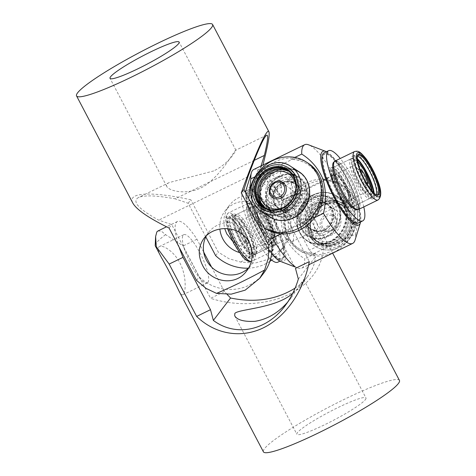 <?xml version="1.0" encoding="UTF-8"?>
<svg xmlns="http://www.w3.org/2000/svg" width="476" height="476" viewBox="0 0 476 476"><rect width="100%" height="100%" fill="white"/><g stroke="black" fill="none" stroke-linecap="round" stroke-linejoin="round"><path stroke-width="0.36" stroke-dasharray="2.38 1.78" d="M330.6 207.958A14.631 13.12 -57.2 0 0 315.076 217.425A14.631 13.12 -57.2 0 0 319.491 234.335A14.631 13.12 -57.2 0 0 324.233 236.102A14.631 13.12 -57.2 0 0 339.763 226.641A14.631 13.12 -57.2 0 0 335.342 209.732A14.631 13.12 -57.2 0 0 330.6 207.958M330.588 213.998A9.145 8.199 122.8 0 1 333.551 215.104A9.145 8.199 122.8 0 1 336.312 225.672A9.145 8.199 122.8 0 1 326.607 231.586A9.145 8.199 122.8 0 1 323.644 230.479A9.145 8.199 122.8 0 1 320.883 219.912A9.145 8.199 122.8 0 1 330.588 213.998M358.505 184.248A14.631 3.635 -115.9 0 1 353.388 165.767A14.631 3.635 -115.9 0 1 361.076 173.603A14.631 3.635 -115.9 0 1 366.187 192.084A14.631 3.635 -115.9 0 1 358.505 184.248M361.748 180.91A9.145 2.273 64.1 0 0 366.55 185.807A9.145 2.273 64.1 0 0 363.355 174.258A9.145 2.273 64.1 0 0 358.553 169.361A9.145 2.273 64.1 0 0 361.748 180.91M242.159 221.304A14.631 3.635 64.1 0 0 240.249 220.793A14.631 3.635 64.1 0 0 242.1 232.74A14.631 3.635 64.1 0 0 251.132 246.604A14.631 3.635 64.1 0 0 253.048 247.115A14.631 3.635 64.1 0 0 251.191 235.168A14.631 3.635 64.1 0 0 242.159 221.304M241.082 227.391A9.145 2.273 -115.9 0 1 246.723 236.054A9.145 2.273 -115.9 0 1 247.883 243.522A9.145 2.273 -115.9 0 1 246.687 243.2A9.145 2.273 -115.9 0 1 241.046 234.537A9.145 2.273 -115.9 0 1 239.886 227.076A9.145 2.273 -115.9 0 1 241.082 227.391M295.679 176.209A23.657 21.206 -57.2 0 0 289.224 169.283A23.657 21.206 -57.2 0 0 261.871 173.561A23.657 21.206 -57.2 0 0 257.153 202.133A23.657 21.206 -57.2 0 0 263.603 209.059A23.657 21.206 -57.2 0 0 290.955 204.781A23.657 21.206 -57.2 0 0 295.679 176.209M256.802 185.485A23.657 21.206 -57.2 0 0 258.516 203.008A23.657 21.206 -57.2 0 0 264.965 209.94A23.657 21.206 -57.2 0 0 292.318 205.662A23.657 21.206 -57.2 0 0 297.042 177.09A23.657 21.206 -57.2 0 0 290.592 170.164A23.657 21.206 -57.2 0 0 264.948 172.836M268.922 207.887A21.95 19.677 122.8 0 1 269.047 187.294A21.95 19.677 122.8 0 1 298.684 177.411A21.95 19.677 122.8 0 1 304.67 183.837A21.95 19.677 122.8 0 1 304.539 204.43A21.95 19.677 122.8 0 1 274.908 214.313A21.95 19.677 122.8 0 1 268.922 207.887M264.817 207.75A21.95 19.677 -57.2 0 0 265.888 208.5A21.95 19.677 -57.2 0 0 295.525 198.617A21.95 19.677 -57.2 0 0 289.664 171.598A21.95 19.677 -57.2 0 0 288.539 170.932M264.109 207.346A21.95 19.677 -57.2 0 0 264.525 207.625A21.95 19.677 -57.2 0 0 294.162 197.742A21.95 19.677 -57.2 0 0 288.301 170.723A21.95 19.677 -57.2 0 0 287.879 170.456M305.467 183.629A22.622 20.278 -57.2 0 0 276.978 177.893A22.622 20.278 -57.2 0 0 268.625 208.417A22.622 20.278 -57.2 0 0 297.113 214.146A22.622 20.278 -57.2 0 0 305.467 183.629M308.18 163.22A39.02 34.98 -57.2 0 0 263.061 170.271A39.02 34.98 -57.2 0 0 255.267 217.401A39.02 34.98 -57.2 0 0 265.911 228.825M248.835 198.718A39.02 34.98 -57.2 0 0 253.274 216.11A39.02 34.98 -57.2 0 0 263.912 227.534M308.549 184.605A26.549 23.8 -57.2 0 0 306.663 180.19A26.549 23.8 -57.2 0 0 299.422 172.419A26.549 23.8 -57.2 0 0 268.732 177.215A26.549 23.8 -57.2 0 0 263.43 209.279A26.549 23.8 -57.2 0 0 270.671 217.05A26.549 23.8 -57.2 0 0 285.535 220.323M262.972 208.982A26.549 23.8 -57.2 0 0 270.213 216.758A26.549 23.8 -57.2 0 0 300.909 211.957A26.549 23.8 -57.2 0 0 306.211 179.898A26.549 23.8 -57.2 0 0 298.97 172.122A26.549 23.8 -57.2 0 0 268.274 176.923A26.549 23.8 -57.2 0 0 262.972 208.982M299.166 171.818A26.912 24.127 -57.2 0 0 268.048 176.679A26.912 24.127 -57.2 0 0 262.675 209.184A26.912 24.127 -57.2 0 0 270.017 217.062M316.962 243.432A23.657 21.206 122.8 0 1 312.286 212.088A23.657 21.206 122.8 0 1 342.833 203.823A23.657 21.206 122.8 0 1 343.083 203.984A23.657 21.206 122.8 0 1 347.76 235.334A23.657 21.206 122.8 0 1 317.206 243.593A23.657 21.206 122.8 0 1 316.962 243.432M315.6 242.558A23.657 21.206 122.8 0 1 310.923 211.207A23.657 21.206 122.8 0 1 341.47 202.943A23.657 21.206 122.8 0 1 341.72 203.103A23.657 21.206 122.8 0 1 346.397 234.454A23.657 21.206 122.8 0 1 315.844 242.718A23.657 21.206 122.8 0 1 315.6 242.558M301.897 208.452A21.95 19.677 -57.2 0 0 307.526 235.322A21.95 19.677 -57.2 0 0 307.752 235.471A21.95 19.677 -57.2 0 0 337.389 225.588A21.95 19.677 -57.2 0 0 331.76 198.718A21.95 19.677 -57.2 0 0 331.528 198.569A21.95 19.677 -57.2 0 0 301.897 208.452M346.403 231.395A21.95 19.677 122.8 0 1 316.772 241.284A21.95 19.677 122.8 0 1 310.911 214.265A21.95 19.677 122.8 0 1 340.548 204.377A21.95 19.677 122.8 0 1 346.403 231.395M318.747 242.552A21.95 19.677 122.8 0 1 313.119 215.682A21.95 19.677 122.8 0 1 342.75 205.799A21.95 19.677 122.8 0 1 342.982 205.947A21.95 19.677 122.8 0 1 348.605 232.818A21.95 19.677 122.8 0 1 318.974 242.7A21.95 19.677 122.8 0 1 318.747 242.552M347.766 232.276A21.95 19.677 122.8 0 1 318.135 242.159A21.95 19.677 122.8 0 1 312.274 215.14A21.95 19.677 122.8 0 1 341.911 205.257A21.95 19.677 122.8 0 1 347.766 232.276M343.601 205.549A22.622 20.278 -57.2 0 0 314.237 213.165A22.622 20.278 -57.2 0 0 318.623 243.272A22.622 20.278 -57.2 0 0 347.986 235.656A22.622 20.278 -57.2 0 0 343.601 205.549M306.901 235.721A22.622 20.278 122.8 0 1 302.516 205.614A22.622 20.278 122.8 0 1 331.879 197.998A22.622 20.278 122.8 0 1 336.264 228.105A22.622 20.278 122.8 0 1 306.901 235.721M340.935 184.325A39.02 34.98 122.8 0 1 348.646 236.031A39.02 34.98 122.8 0 1 298.256 249.662A39.02 34.98 122.8 0 1 297.851 249.394A39.02 34.98 122.8 0 1 290.134 197.689A39.02 34.98 122.8 0 1 340.524 184.057A39.02 34.98 122.8 0 1 340.935 184.325M342.928 185.61A39.02 34.98 122.8 0 1 350.645 237.322A39.02 34.98 122.8 0 1 300.255 250.953A39.02 34.98 122.8 0 1 299.85 250.685A39.02 34.98 122.8 0 1 292.133 198.974A39.02 34.98 122.8 0 1 342.524 185.343A39.02 34.98 122.8 0 1 342.928 185.61M336.044 196.011A26.549 23.8 122.8 0 1 341.292 231.193A26.549 23.8 122.8 0 1 307.014 240.463A26.549 23.8 122.8 0 1 306.734 240.285A26.549 23.8 122.8 0 1 301.486 205.102A26.549 23.8 122.8 0 1 335.764 195.832A26.549 23.8 122.8 0 1 336.044 196.011M336.496 196.308A26.549 23.8 122.8 0 1 341.75 231.485A26.549 23.8 122.8 0 1 307.466 240.755A26.549 23.8 122.8 0 1 307.187 240.576A26.549 23.8 122.8 0 1 301.939 205.4A26.549 23.8 122.8 0 1 336.223 196.124A26.549 23.8 122.8 0 1 336.496 196.308M336.699 195.999A26.912 24.127 122.8 0 1 342.024 231.663A26.912 24.127 122.8 0 1 307.27 241.064A26.912 24.127 122.8 0 1 306.984 240.88A26.912 24.127 122.8 0 1 301.665 205.215A26.912 24.127 122.8 0 1 336.419 195.815A26.912 24.127 122.8 0 1 336.699 195.999M271.885 203.621A14.631 13.12 122.8 0 1 271.094 203.151A14.631 13.12 122.8 0 1 267.72 184.182A14.631 13.12 122.8 0 1 286.147 178.078A14.631 13.12 122.8 0 1 286.945 178.548A14.631 13.12 122.8 0 1 290.318 197.516A14.631 13.12 122.8 0 1 271.885 203.621M282.292 182.106A9.145 8.199 -57.2 0 0 270.773 185.92A9.145 8.199 -57.2 0 0 272.885 197.778M253.767 169.474A54.871 13.643 64.1 0 1 258.135 169.765C260.949 168.623 263.014 168.325 264.335 168.879L297.53 194.238M264.335 168.879C265.245 169.759 264.626 170.985 262.466 172.556C260.937 177.024 259.093 179.03 256.939 178.565C255.636 176.804 256.034 173.871 258.135 169.765M296.828 193.97L298.535 193.661L297.863 194.636L296.828 193.97C295.257 193.696 293.502 194.321 291.556 195.844C285.588 199.271 283.404 203.698 285.023 209.125L290.782 215.836L299.172 219.055L307.901 219.222C311.72 214.991 313.154 202.621 310.513 196.731L306.627 191.233L301.647 190.935L298.535 193.661L307.264 193.827L315.653 197.046L321.413 203.752L321.05 211.112L314.446 217.252L307.901 219.222L304.789 221.947L299.809 221.649L295.923 216.152C294.097 210.582 294.114 204.763 295.977 198.694C297.435 196.85 298.065 195.499 297.863 194.636L297.452 194.184M291.556 195.844L287.599 197.766L285.189 200.152C288.248 201.306 291.847 200.824 295.977 198.694M258.664 220.918A17.071 4.242 64.1 0 0 267.084 236.548A17.071 4.242 64.1 0 0 273.218 239.38A17.071 4.242 64.1 0 0 271.38 229.117A17.071 4.242 64.1 0 0 258.783 209.702A17.071 4.242 64.1 0 0 258.664 220.918M272.599 227.498A14.631 3.635 -115.9 0 1 274.17 236.292A14.631 3.635 -115.9 0 1 273.545 237.143A14.631 3.635 -115.9 0 1 261.693 220.471A14.631 3.635 -115.9 0 1 260.747 210.826A14.631 3.635 -115.9 0 1 261.8 210.856A14.631 3.635 -115.9 0 1 272.599 227.498M281.411 180.999A17.071 15.303 122.8 0 1 301.748 188.68A17.071 15.303 122.8 0 1 292.341 210.826A17.071 15.303 122.8 0 1 272.004 203.145A17.071 15.303 122.8 0 1 281.411 180.999M292.472 209.279A14.631 13.12 -57.2 0 0 301.243 197.01A14.631 13.12 -57.2 0 0 295.709 184.194A14.631 13.12 -57.2 0 0 283.101 183.718A14.631 13.12 -57.2 0 0 274.331 195.987A14.631 13.12 -57.2 0 0 279.858 208.797A14.631 13.12 -57.2 0 0 292.472 209.279M325.025 231.877A17.071 15.303 -57.2 0 0 334.432 209.737A17.071 15.303 -57.2 0 0 314.095 202.056A17.071 15.303 -57.2 0 0 304.688 224.202A17.071 15.303 -57.2 0 0 325.025 231.877M313.964 203.603A14.631 13.12 122.8 0 1 326.578 204.079A14.631 13.12 122.8 0 1 332.105 216.895A14.631 13.12 122.8 0 1 323.335 229.164A14.631 13.12 122.8 0 1 310.727 228.682A14.631 13.12 122.8 0 1 305.193 215.872A14.631 13.12 122.8 0 1 313.964 203.603M347.772 191.959A17.071 4.242 -115.9 0 1 347.653 203.181A17.071 4.242 -115.9 0 1 335.056 183.766A17.071 4.242 -115.9 0 1 333.218 173.502A17.071 4.242 -115.9 0 1 339.352 176.334A17.071 4.242 -115.9 0 1 347.772 191.959M333.837 185.384A14.631 3.635 64.1 0 0 344.636 202.026A14.631 3.635 64.1 0 0 345.689 202.056A14.631 3.635 64.1 0 0 344.743 192.411A14.631 3.635 64.1 0 0 332.891 175.739A14.631 3.635 64.1 0 0 332.266 176.584A14.631 3.635 64.1 0 0 333.837 185.384M354.858 197.248A37.8 9.395 64.1 0 0 324.245 154.182A37.8 9.395 64.1 0 0 326.691 179.101A37.8 9.395 64.1 0 0 357.309 222.167A37.8 9.395 64.1 0 0 354.858 197.248M355.495 196.939A37.8 9.395 64.1 0 0 324.882 153.867A37.8 9.395 64.1 0 0 327.333 178.792A37.8 9.395 64.1 0 0 357.946 221.858A37.8 9.395 64.1 0 0 355.495 196.939M251.578 215.634A37.8 9.395 -115.9 0 1 249.126 190.715A37.8 9.395 -115.9 0 1 279.745 233.781A37.8 9.395 -115.9 0 1 282.191 258.7A37.8 9.395 -115.9 0 1 251.578 215.634M250.941 215.943A37.8 9.395 -115.9 0 1 248.49 191.025A37.8 9.395 -115.9 0 1 279.103 234.091A37.8 9.395 -115.9 0 1 281.554 259.009A37.8 9.395 -115.9 0 1 250.941 215.943M326.5 151.725A40.972 10.186 -115.9 0 1 356.042 198.01A40.972 10.186 -115.9 0 1 360.635 221.905M344.672 239.357A37.8 33.885 -57.2 0 0 339.757 185.015A37.8 33.885 -57.2 0 0 322.954 180.095L325.108 180.339L292.901 195.999L293.9 194.226A37.8 33.885 -57.2 0 0 298.815 248.573A37.8 33.885 -57.2 0 0 315.618 253.488L314.011 253.601L346.219 237.935L344.672 239.357L355.596 234.049C358.464 222.06 358.255 210.523 354.965 199.438C350.312 188.936 343.285 180.719 333.878 174.781A54.871 13.643 -115.9 0 0 308.621 144.835M280.626 261.461A40.972 10.186 64.1 0 0 280.923 234.543A40.972 10.186 64.1 0 0 260.711 197.04A40.972 10.186 64.1 0 0 245.991 190.239M245.586 192.524A40.972 10.186 64.1 0 0 250.394 214.872A40.972 10.186 64.1 0 0 271.612 253.625M272.558 238.095C263.097 232.104 256.07 223.887 251.471 213.438L248.841 197.623M285.112 200.099L256.939 178.565M294.216 265.977A54.871 13.643 64.1 0 0 297.815 268.042A54.871 13.643 64.1 0 0 301.766 268.166A54.871 13.643 64.1 0 0 304.694 258.801C295.239 252.81 288.206 244.593 283.607 234.144C280.316 222.982 280.108 211.445 282.976 199.539A54.871 13.643 64.1 0 0 262.466 172.556M294.852 157.431L290.818 159.395L292.425 159.281L260.217 174.942L261.764 173.52L254.999 176.81M322.954 180.095L333.878 174.781M282.976 199.539L293.9 194.226M355.596 234.049A54.871 13.643 -115.9 0 1 355.013 240.225M292.425 159.281A37.8 33.885 122.8 0 1 307.347 164.137A37.8 33.885 122.8 0 1 313.535 216.883L312.536 218.657L314.559 217.669M313.535 216.883L281.328 232.544L283.482 232.782L281.322 233.835M315.618 253.488L304.694 258.801M260.217 174.942A37.8 33.885 -57.2 0 0 266.405 227.689A37.8 33.885 -57.2 0 0 281.328 232.544M325.108 180.339A37.8 33.885 122.8 0 1 340.031 185.188A37.8 33.885 122.8 0 1 346.219 237.935M292.901 195.999A37.8 33.885 -57.2 0 0 299.089 248.746A37.8 33.885 -57.2 0 0 314.011 253.601M312.536 218.657A37.8 33.885 -57.2 0 0 307.621 164.309A37.8 33.885 -57.2 0 0 290.818 159.395M261.764 173.52A37.8 33.885 -57.2 0 0 266.679 227.867A37.8 33.885 -57.2 0 0 283.482 232.782M374.082 180.005A23.657 5.879 64.1 0 0 355.542 154.688A23.657 5.879 64.1 0 0 357.69 171.919A23.657 5.879 64.1 0 0 376.23 197.237A23.657 5.879 64.1 0 0 374.082 180.005M357.363 158.71A23.657 5.879 64.1 0 0 352.353 156.235A23.657 5.879 64.1 0 0 354.507 173.466A23.657 5.879 64.1 0 0 373.047 198.784A23.657 5.879 64.1 0 0 374.19 193.315M334.015 184.016A21.95 5.456 -115.9 0 1 331.106 169.212A21.95 5.456 -115.9 0 1 332.016 168.028A21.95 5.456 -115.9 0 1 333.599 168.076A21.95 5.456 -115.9 0 1 349.217 191.519A21.95 5.456 -115.9 0 1 352.151 206.233A21.95 5.456 -115.9 0 1 352.127 206.322A21.95 5.456 -115.9 0 1 351.217 207.506A21.95 5.456 -115.9 0 1 334.015 184.016M357.47 159.799A21.95 5.456 64.1 0 0 353.103 157.77A21.95 5.456 64.1 0 0 352.192 158.954A21.95 5.456 64.1 0 0 359.011 182.314A21.95 5.456 64.1 0 0 372.297 197.248A21.95 5.456 64.1 0 0 373.208 196.064A21.95 5.456 64.1 0 0 373.404 192.56M357.458 156.152A21.95 5.456 64.1 0 0 357.345 156.449A21.95 5.456 64.1 0 0 357.315 156.539A21.95 5.456 64.1 0 0 360.249 171.253A21.95 5.456 64.1 0 0 375.873 194.696A21.95 5.456 64.1 0 0 376.266 194.821A21.95 5.456 64.1 0 1 375.487 195.701A21.95 5.456 64.1 0 1 362.2 180.761A21.95 5.456 64.1 0 1 355.376 157.407A21.95 5.456 64.1 0 1 356.286 156.223A21.95 5.456 64.1 0 1 357.464 156.146M348.866 191.917A22.622 5.623 64.1 0 0 332.766 167.76A22.622 5.623 64.1 0 0 333.194 184.182A22.622 5.623 64.1 0 0 344.184 203.847A22.622 5.623 64.1 0 0 351.889 207.078A22.622 5.623 64.1 0 0 348.866 191.917M358.101 223.143A39.02 9.698 64.1 0 0 354.549 194.72A39.02 9.698 64.1 0 0 323.966 152.957M363.795 206.905A39.02 9.698 64.1 0 0 359.219 192.447A39.02 9.698 64.1 0 0 340.251 158.502M357.315 209.648A26.549 6.599 64.1 0 0 354.9 190.317A26.549 6.599 64.1 0 0 334.092 161.905M337.573 180.719A26.549 6.599 64.1 0 0 358.38 209.131A26.549 6.599 64.1 0 0 355.965 189.799A26.549 6.599 64.1 0 0 335.158 161.388A26.549 6.599 64.1 0 0 337.573 180.719M358.535 209.464A26.912 6.688 64.1 0 0 356.09 189.864A26.912 6.688 64.1 0 0 334.997 161.061M236.572 242.088A23.657 5.879 -115.9 0 1 230.205 215.646A23.657 5.879 -115.9 0 1 244.527 231.752A23.657 5.879 -115.9 0 1 250.894 258.194A23.657 5.879 -115.9 0 1 236.572 242.088M239.761 240.541A23.657 5.879 -115.9 0 1 233.389 214.093A23.657 5.879 -115.9 0 1 247.71 230.2A23.657 5.879 -115.9 0 1 254.083 256.641A23.657 5.879 -115.9 0 1 239.761 240.541M254.309 206.56A21.95 5.456 64.1 0 0 254.285 206.649A21.95 5.456 64.1 0 0 261.134 229.908A21.95 5.456 64.1 0 0 272.837 244.807A21.95 5.456 64.1 0 0 274.42 244.854A21.95 5.456 64.1 0 0 275.33 243.67A21.95 5.456 64.1 0 0 268.512 220.323A21.95 5.456 64.1 0 0 255.219 205.376A21.95 5.456 64.1 0 0 254.309 206.56M254.243 253.922A21.95 5.456 -115.9 0 1 253.333 255.106A21.95 5.456 -115.9 0 1 240.053 240.172A21.95 5.456 -115.9 0 1 233.228 216.812A21.95 5.456 -115.9 0 1 234.138 215.628A21.95 5.456 -115.9 0 1 247.419 230.568A21.95 5.456 -115.9 0 1 254.243 253.922M234.894 242.671A21.95 5.456 -115.9 0 1 228.075 219.323A21.95 5.456 -115.9 0 1 228.986 218.139A21.95 5.456 -115.9 0 1 230.562 218.186A21.95 5.456 -115.9 0 1 242.272 233.079A21.95 5.456 -115.9 0 1 249.121 256.338A21.95 5.456 -115.9 0 1 249.091 256.433A21.95 5.456 -115.9 0 1 248.186 257.611A21.95 5.456 -115.9 0 1 234.894 242.671M251.06 255.475A21.95 5.456 -115.9 0 1 250.15 256.659A21.95 5.456 -115.9 0 1 236.864 241.719A21.95 5.456 -115.9 0 1 230.039 218.365A21.95 5.456 -115.9 0 1 230.949 217.181A21.95 5.456 -115.9 0 1 244.236 232.115A21.95 5.456 -115.9 0 1 251.06 255.475M241.802 233.216A22.622 5.623 64.1 0 0 229.735 217.865A22.622 5.623 64.1 0 0 234.198 243.099A22.622 5.623 64.1 0 0 248.859 257.189A22.622 5.623 64.1 0 0 241.802 233.216M261.604 229.771A22.622 5.623 -115.9 0 1 254.547 205.805A22.622 5.623 -115.9 0 1 269.208 219.888A22.622 5.623 -115.9 0 1 273.67 245.122A22.622 5.623 -115.9 0 1 261.604 229.771M271.963 216.306A39.02 9.698 -115.9 0 1 282.47 259.92A39.02 9.698 -115.9 0 1 258.849 233.359A39.02 9.698 -115.9 0 1 248.335 189.74A39.02 9.698 -115.9 0 1 271.963 216.306M270.546 259.075A39.02 9.698 -115.9 0 1 254.172 235.632A39.02 9.698 -115.9 0 1 243.664 192.012A39.02 9.698 -115.9 0 1 267.292 218.579A39.02 9.698 -115.9 0 1 277.8 262.193M265.191 221.304A26.549 6.599 -115.9 0 1 272.343 250.977A26.549 6.599 -115.9 0 1 256.267 232.907A26.549 6.599 -115.9 0 1 249.121 203.234A26.549 6.599 -115.9 0 1 265.191 221.304M264.132 221.822A26.549 6.599 -115.9 0 1 271.278 251.495A26.549 6.599 -115.9 0 1 255.207 233.418A26.549 6.599 -115.9 0 1 248.055 203.746A26.549 6.599 -115.9 0 1 264.132 221.822M264.192 221.739A26.912 6.688 -115.9 0 1 271.439 251.822A26.912 6.688 -115.9 0 1 255.148 233.502A26.912 6.688 -115.9 0 1 247.901 203.419A26.912 6.688 -115.9 0 1 264.192 221.739M213.736 170.932L169.212 182.57C166.856 183.718 166.047 185.009 166.784 186.455C168.992 191.328 190.65 196.618 207.173 184.045C224.029 171.181 234.561 149.869 235.822 150.172L235.882 150.178C236.078 150.475 229.248 163.363 213.736 170.932M261.056 165.928L260.36 168.129L287.843 220.477A43.899 42.197 37.6 0 1 279.864 252.125A43.899 42.197 37.6 0 1 271.719 260.092M254.243 160.341L175.132 198.819C156.455 195.422 144.204 194.999 138.379 197.564C131.781 201.556 138.564 209.077 158.74 220.132L171.741 224.571L199.224 276.919A43.899 42.197 -142.4 0 0 263.472 273.438M205.805 236.917L188.133 203.258L175.132 198.819M269.856 261.389A43.899 42.197 37.6 0 1 248.347 268.166M239.166 252.458A26.829 25.787 -142.4 0 0 267.458 243.861A26.829 25.787 -142.4 0 0 266.245 211.195A26.829 25.787 -142.4 0 0 233.817 203.918A26.829 25.787 -142.4 0 0 224.934 211.148A26.829 25.787 -142.4 0 0 219.876 229.033M206.441 235.668A26.829 25.787 37.6 0 1 208.542 232.461A26.829 25.787 37.6 0 1 217.419 225.231A26.829 25.787 37.6 0 1 249.846 232.508A26.829 25.787 37.6 0 1 251.066 265.174A26.829 25.787 37.6 0 1 248.597 267.928M271.451 241.79L267.494 234.251M247.96 176.733L158.74 220.132M169.069 228.046L171.741 224.571M188.133 203.258L190.805 199.789C151.314 191.031 126.818 192.441 132.84 203.127M287.843 220.477L290.515 217.008L291.193 228.397L288.718 238.678L283.631 247.222L269.101 259.051L255.142 263.061L240.648 262.056L228.908 258.688L218.288 252.131L190.805 199.789M263.163 164.904L290.515 217.008M260.36 168.129L262.657 165.148M196.552 280.394L199.224 276.919M215.616 255.606L218.288 252.131M232.615 241.177C242.171 248.407 252.393 249.668 263.293 244.961C266.75 243.284 269.66 240.933 272.028 237.923C279.965 228.194 277.454 212.028 267.042 202.716C258.325 195.136 248.823 193.494 238.53 197.79C235.073 199.474 232.062 201.949 229.503 205.21C224.321 212.159 222.72 219.942 224.702 228.563M240.648 262.056A76.82 9.151 152.3 0 1 265.543 249.245A76.82 9.151 152.3 0 1 288.718 238.678M365.413 399.578A39.02 4.647 -27.7 0 0 365.973 397.972A39.02 4.647 -27.7 0 0 333.64 409.735A39.02 4.647 -27.7 0 0 297.435 432.636A39.02 4.647 -27.7 0 0 296.875 434.249A39.02 4.647 -27.7 0 0 329.208 422.48A39.02 4.647 -27.7 0 0 365.413 399.578M292.758 293.287C296.316 290.449 298.958 287.861 300.677 285.517C302.992 282.238 304.039 280.251 303.807 279.555C303.224 279.864 299.071 285.897 291.342 297.661L287.694 302.087M211.57 267.072L224.428 291.574L227.123 294.394M179.184 247.318A43.899 10.912 -115.9 0 1 177.441 221.489A43.899 10.912 -115.9 0 1 196.945 239.226L203.716 252.113M207.893 282.405A26.829 6.67 64.1 0 0 200.021 252.964A26.829 6.67 64.1 0 0 183.778 234.698A26.829 6.67 64.1 0 0 189.513 261.74A26.829 6.67 64.1 0 0 207.244 282.946A26.829 6.67 64.1 0 0 207.893 282.405M292.871 241.082A26.829 6.67 -115.9 0 1 292.222 241.624A26.829 6.67 -115.9 0 1 274.491 220.412A26.829 6.67 -115.9 0 1 268.756 193.369A26.829 6.67 -115.9 0 1 284.993 211.636A26.829 6.67 -115.9 0 1 292.871 241.082M298.333 279.067L315.546 256.689L309.406 250.245L281.923 197.897A43.899 10.912 64.1 0 0 262.413 180.16A43.899 10.912 64.1 0 0 267.988 216.015L295.471 268.363M295.126 288.093C300.035 284.797 304.128 281.019 307.419 276.758C312.137 270.576 314.844 263.882 315.546 256.689M224.428 291.574L210.582 298.309C236.358 306.705 266.721 305.146 289.182 294.269C311.584 283.327 324.745 263.722 323.252 243.51L309.406 250.245M281.185 185.943L281.834 209.279L309.317 261.627M281.834 209.279L267.988 216.015M280.876 171.55L279.543 176.995L281.179 185.943A76.82 9.151 -27.7 0 0 291.383 174.579A76.82 9.151 -27.7 0 0 290.925 174.103A76.82 9.151 -27.7 0 0 290.455 173.889L288.301 172.455L281.929 170.682L280.876 171.55M323.252 243.51L295.769 191.162L290.455 173.889M295.769 191.162L281.923 197.897M196.945 239.226L183.099 245.961L210.582 298.309M157.931 230.985L161.423 231.211L165.553 234.632L183.099 245.961M305.211 201.8L314.648 218.889C317.962 224.904 318.605 228.528 316.582 229.765C313.232 231.61 302.2 225.213 296.197 213.522C288.861 199.872 290.312 182.409 293.121 181.523C294.269 181.094 295.691 182.588 297.387 186.009L305.211 201.8M178.613 290.312C180.309 293.728 181.731 295.221 182.879 294.793L183.462 294.287C185.884 291.449 186.574 275.378 179.803 262.794C173.799 251.108 162.768 244.712 159.418 246.55L158.698 247.121C157.639 248.853 158.526 252.292 161.352 257.433M165.553 234.632A76.82 9.151 -27.7 0 0 156.449 242.831A76.82 9.151 -27.7 0 0 155.218 245.354M399.441 380.395A76.82 9.151 -27.7 0 0 335.788 403.565A76.82 9.151 -27.7 0 0 264.507 448.654A76.82 9.151 -27.7 0 0 263.406 451.819M316.599 231.187A14.631 13.12 -57.2 0 0 332.129 221.727A14.631 13.12 -57.2 0 0 327.708 204.811A14.631 13.12 -57.2 0 0 322.972 203.044A14.631 13.12 -57.2 0 0 307.442 212.504A14.631 13.12 -57.2 0 0 311.863 229.414A14.631 13.12 -57.2 0 0 316.599 231.187M322.877 202.312A15.244 13.661 122.8 0 1 333.307 218.996A15.244 13.661 122.8 0 1 316.243 231.628A15.244 13.661 122.8 0 1 305.806 214.944A15.244 13.661 122.8 0 1 322.877 202.312M330.778 215.479A7.913 7.092 122.8 0 1 336.199 224.142A7.913 7.092 122.8 0 1 327.333 230.699A7.913 7.092 122.8 0 1 321.919 222.036A7.913 7.092 122.8 0 1 330.778 215.479M322.912 243.313A21.95 19.677 -57.2 0 0 346.207 229.123A21.95 19.677 -57.2 0 0 339.578 203.758A21.95 19.677 -57.2 0 0 332.468 201.098A21.95 19.677 -57.2 0 0 309.174 215.295A21.95 19.677 -57.2 0 0 315.802 240.66A21.95 19.677 -57.2 0 0 322.912 243.313M332.843 204.031A19.51 17.487 122.8 0 1 346.201 225.386A19.51 17.487 122.8 0 1 324.352 241.552A19.51 17.487 122.8 0 1 311.001 220.204A19.51 17.487 122.8 0 1 332.843 204.031M315.314 235.733A19.51 17.487 -57.2 0 0 337.163 219.561A19.51 17.487 -57.2 0 0 323.805 198.206A19.51 17.487 -57.2 0 0 301.957 214.379A19.51 17.487 -57.2 0 0 315.314 235.733M325.245 196.445A21.95 19.677 122.8 0 1 332.355 199.105A21.95 19.677 122.8 0 1 338.983 224.47A21.95 19.677 122.8 0 1 315.689 238.66A21.95 19.677 122.8 0 1 308.579 236.007A21.95 19.677 122.8 0 1 301.951 210.642A21.95 19.677 122.8 0 1 325.245 196.445M343.232 182.284A14.631 3.635 -115.9 0 1 348.343 200.765A14.631 3.635 -115.9 0 1 340.661 192.929A14.631 3.635 -115.9 0 1 335.544 174.448A14.631 3.635 -115.9 0 1 343.232 182.284M340.078 193.405A15.244 3.79 64.1 0 0 348.783 200.509A15.244 3.79 64.1 0 0 342.75 182.32A15.244 3.79 64.1 0 0 334.045 175.216A15.244 3.79 64.1 0 0 340.078 193.405M360.243 169.914A7.913 1.969 64.1 0 0 362.932 179.94A7.913 1.969 64.1 0 0 367.157 184.135M362.355 170.634A21.95 5.456 -115.9 0 1 370.025 198.355A21.95 5.456 -115.9 0 1 358.499 186.598A21.95 5.456 -115.9 0 1 350.824 158.877A21.95 5.456 -115.9 0 1 362.355 170.634M357.791 161.739A19.51 4.849 64.1 0 0 353.109 164.809A19.51 4.849 64.1 0 0 360.838 184.682A19.51 4.849 64.1 0 0 372.083 191.108M343.125 180.767A19.51 4.849 -115.9 0 1 350.842 204.049A19.51 4.849 -115.9 0 1 339.703 194.958A19.51 4.849 -115.9 0 1 331.986 171.675A19.51 4.849 -115.9 0 1 343.125 180.767M341.613 194.815A21.95 5.456 64.1 0 0 353.138 206.572A21.95 5.456 64.1 0 0 345.463 178.851A21.95 5.456 64.1 0 0 333.938 167.094A21.95 5.456 64.1 0 0 341.613 194.815M268.976 237.923A14.631 3.635 64.1 0 0 270.892 238.434A14.631 3.635 64.1 0 0 269.035 226.487A14.631 3.635 64.1 0 0 260.003 212.629A14.631 3.635 64.1 0 0 258.093 212.117A14.631 3.635 64.1 0 0 259.944 224.059A14.631 3.635 64.1 0 0 268.976 237.923M260.348 211.844A15.244 3.79 -115.9 0 1 270.868 229.146A15.244 3.79 -115.9 0 1 269.696 238.19A15.244 3.79 -115.9 0 1 259.176 220.888A15.244 3.79 -115.9 0 1 260.348 211.844M240.386 228.98A7.913 1.969 -115.9 0 1 245.848 237.964A7.913 1.969 -115.9 0 1 245.241 242.659A7.913 1.969 -115.9 0 1 239.773 233.674A7.913 1.969 -115.9 0 1 240.386 228.98M252.738 253.238A21.95 5.456 64.1 0 0 255.606 254.005A21.95 5.456 64.1 0 0 252.827 236.084A21.95 5.456 64.1 0 0 239.279 215.289A21.95 5.456 64.1 0 0 236.411 214.527A21.95 5.456 64.1 0 0 239.19 232.443A21.95 5.456 64.1 0 0 252.738 253.238M237.899 218.43A19.51 4.849 -115.9 0 1 251.37 240.582A19.51 4.849 -115.9 0 1 249.87 252.161A19.51 4.849 -115.9 0 1 236.399 230.015A19.51 4.849 -115.9 0 1 237.899 218.43M271.005 241.879A19.51 4.849 64.1 0 0 272.51 230.301A19.51 4.849 64.1 0 0 259.039 208.155A19.51 4.849 64.1 0 0 257.534 219.733A19.51 4.849 64.1 0 0 271.005 241.879M256.165 207.078A21.95 5.456 -115.9 0 1 269.714 227.873A21.95 5.456 -115.9 0 1 272.498 245.789A21.95 5.456 -115.9 0 1 269.63 245.021A21.95 5.456 -115.9 0 1 256.082 224.232A21.95 5.456 -115.9 0 1 253.297 206.31A21.95 5.456 -115.9 0 1 256.165 207.078M261.657 211.677A26.912 24.127 122.8 0 1 254.315 203.799A26.912 24.127 122.8 0 1 259.688 171.295A26.912 24.127 122.8 0 1 290.806 166.433M344.624 204.008A24.472 21.938 122.8 0 1 349.366 236.578A24.472 21.938 122.8 0 1 317.599 244.819A24.472 21.938 122.8 0 1 312.857 212.242A24.472 21.938 122.8 0 1 344.624 204.008M315.344 246.265A26.912 24.127 -57.2 0 0 315.63 246.449A26.912 24.127 -57.2 0 0 350.384 237.048A26.912 24.127 -57.2 0 0 345.058 201.384A26.912 24.127 -57.2 0 0 344.779 201.199A26.912 24.127 -57.2 0 0 310.025 210.6A26.912 24.127 -57.2 0 0 315.344 246.265M286.945 178.548L293.787 183.004A14.631 13.12 122.8 0 1 294.573 183.468A14.631 13.12 122.8 0 1 297.946 202.437A14.631 13.12 122.8 0 1 279.519 208.536A14.631 13.12 122.8 0 1 278.722 208.066A14.631 13.12 122.8 0 1 275.354 189.097A14.631 13.12 122.8 0 1 293.781 182.998C279.959 174.43 264.537 200.116 278.722 208.066L271.094 203.151M279.448 209.214A15.244 13.661 -57.2 0 0 298.916 202.395A15.244 13.661 -57.2 0 0 294.305 182.611A15.244 13.661 -57.2 0 0 274.836 189.43A15.244 13.661 -57.2 0 0 279.448 209.214M289.444 171.521A21.95 19.677 122.8 0 1 290.634 172.223A21.95 19.677 122.8 0 1 295.691 200.676A21.95 19.677 122.8 0 1 268.048 209.827A21.95 19.677 122.8 0 1 266.858 209.125A21.95 19.677 122.8 0 1 261.8 180.672A21.95 19.677 122.8 0 1 289.444 171.521M282.863 207.673A19.51 17.487 -57.2 0 0 295.923 187.401M296.387 178.887A19.51 17.487 122.8 0 1 302.284 204.21A19.51 17.487 122.8 0 1 277.365 212.939A19.51 17.487 122.8 0 1 271.469 187.615A19.51 17.487 122.8 0 1 296.387 178.887M275.271 214.48A21.95 19.677 -57.2 0 0 302.914 205.329A21.95 19.677 -57.2 0 0 297.857 176.876A21.95 19.677 -57.2 0 0 296.667 176.174A21.95 19.677 -57.2 0 0 269.023 185.325A21.95 19.677 -57.2 0 0 274.081 213.778A21.95 19.677 -57.2 0 0 275.271 214.48M354.543 151.552A26.912 6.688 -115.9 0 1 375.635 180.356A26.912 6.688 -115.9 0 1 378.081 199.956M242.111 232.812A24.472 6.081 -115.9 0 1 249.293 259.676A24.472 6.081 -115.9 0 1 233.889 243.504A24.472 6.081 -115.9 0 1 226.707 216.645A24.472 6.081 -115.9 0 1 242.111 232.812M251.233 261.497A26.912 6.688 64.1 0 0 251.893 261.33A26.912 6.688 64.1 0 0 244.646 231.247A26.912 6.688 64.1 0 0 228.355 212.927A26.912 6.688 64.1 0 0 229.468 228.885M335.342 209.732L327.708 204.811C339.816 211.463 330.302 234.121 316.558 231.169L311.863 229.414L319.491 234.335M333.551 215.104C341.256 219.442 335.401 233.442 326.697 231.622L323.644 230.479M339.578 203.758C358.029 214.2 343.94 247.722 323.091 243.385L315.802 240.66L308.579 236.007C290.134 225.565 304.218 192.036 325.066 196.38L332.355 199.105L339.578 203.758M366.187 192.084L348.343 200.765C348.575 201.306 348.706 200.36 348.753 197.927C348.099 193.5 346.1 188.317 342.756 182.367C338.93 176.507 336.526 173.865 335.544 174.448L353.388 165.767M366.55 185.807L367.496 184.694M357.72 161.358L353.846 158.722L350.824 158.877L333.938 167.094C331.225 169.349 330.707 170.378 332.635 178.851C334.176 184.194 336.538 189.626 339.715 195.154C343.833 202.032 346.457 204.448 347.539 205.251C349.176 206.798 351.044 207.238 353.138 206.572L370.025 198.355L372 196.106L372.333 191.4M360.011 169.301L358.553 169.361M253.048 247.115L270.892 238.434L269.517 237.952C263.692 234.948 254.88 211.38 258.093 212.117L240.249 220.793M247.883 243.522L245.604 243.147C244.783 243.022 240.939 237.702 239.606 233.329C238.351 229.438 238.446 227.355 239.886 227.076M255.606 254.005C253.41 254.559 251.733 254.261 250.584 253.119C245.521 248.888 240.898 241.564 236.721 231.152C235.192 227.427 234.281 223.607 233.99 219.692C233.781 217.502 234.591 215.783 236.411 214.527L253.297 206.31C255.493 205.757 257.165 206.048 258.319 207.191C262.08 210.112 264.858 214.622 266.227 216.895L272.962 231.324C275.777 238.262 275.622 243.081 272.498 245.789L255.606 254.005M290.592 170.164L289.224 169.283M265.888 208.5L274.908 214.313M263.686 207.084L264.525 207.625M270.671 217.05L270.213 216.758M299.422 172.419L298.97 172.122M287.462 170.182L288.301 170.723M289.664 171.598L298.684 177.411M264.965 209.94L263.603 209.059M341.47 202.943L342.833 203.823M307.752 235.471L316.772 241.284M318.135 242.159L318.974 242.7M336.419 195.815L345.064 201.39C356.274 208.428 358.69 225.874 350.318 237.601C342.708 249.412 326.292 253.714 315.63 246.449L307.27 241.064M298.256 249.662L300.255 250.953M307.014 240.463L307.466 240.755M335.764 195.832L336.223 196.124M340.524 184.057L342.524 185.343M341.911 205.257L342.75 205.799M331.528 198.569L340.548 204.377M315.844 242.718L317.206 243.593M265.316 208.012L275.301 214.498C285.832 218.93 294.906 216.241 302.522 206.423C309.293 196.778 307.151 182.516 297.857 176.876L288.98 171.277M274.17 236.292L273.218 239.38M344.636 202.026L347.653 203.181M345.689 202.056L314.446 217.252M324.245 154.182L324.882 153.867M249.126 190.715L248.49 191.025M326.578 204.079L315.653 197.046M306.627 191.233L295.709 184.194M304.789 221.947L273.545 237.143M287.599 197.766L260.747 210.826M294.668 266.84L297.815 268.042M290.782 215.836L279.858 208.797M310.727 228.682L299.809 221.649M301.766 268.166L308.65 264.817M282.191 258.7L281.554 259.009M357.309 222.167L357.946 221.858M332.891 175.739L301.647 190.935M332.266 176.584L333.218 173.502M261.8 210.856L258.783 209.702M352.353 156.235L355.542 154.688M372.297 197.248L351.217 207.506M377.45 194.744L375.487 195.701M357.315 156.539L357.577 155.694M333.599 168.076L332.766 167.76M357.387 209.613L358.38 209.131M334.17 161.87L335.158 161.388M352.151 206.233L351.889 207.078M375.873 194.696L376.7 195.011M358.25 155.265L356.286 156.223M353.103 157.77L332.016 168.028M373.047 198.784L376.23 197.237M233.389 214.093L230.205 215.646M274.42 244.854L253.333 255.106M250.15 256.659L248.186 257.611M230.562 218.186L229.735 217.865M254.285 206.649L254.547 205.805M271.439 251.822L251.209 261.586M282.47 259.92L279.936 261.157M272.343 250.977L271.278 251.495M247.901 203.419L228.355 212.927L226.29 215.158L225.666 218.448L226.076 222.816L227.552 228.664M249.121 203.234L248.055 203.746M248.335 189.74L245.8 190.977M244.979 191.376L243.664 192.012M272.837 244.807L273.67 245.122M249.121 256.338L248.859 257.189M230.949 217.181L228.986 218.139M255.219 205.376L234.138 215.628M254.083 256.641L250.894 258.194M235.882 150.178L179.125 42.072M166.784 186.455L110.027 78.35M266.649 135.178L235.822 150.172M169.212 182.57L138.379 197.564M279.864 252.125L283.636 247.228M246.497 271.106L251.066 265.174M203.972 238.393L208.542 232.461M267.458 243.861L272.028 237.929M224.934 211.148L229.503 205.21M234.71 315.832L296.875 434.249M303.807 279.555L365.973 397.972M284.6 306.419L291.342 297.661M300.677 285.517L307.419 276.758M281.923 170.676L262.413 180.16M177.441 221.489L166.529 226.796M293.121 181.523L268.756 193.369M316.588 229.771L292.222 241.624M288.301 172.455L290.925 174.103M183.778 234.698L159.412 246.55M207.244 282.946L182.879 294.799M291.383 174.579L297.387 186.009M314.648 218.889L332.641 253.149"/><path stroke-width="0.71" d="M264.948 172.836A23.657 21.206 -57.2 0 0 256.802 185.485M288.539 170.932A21.95 19.677 -57.2 0 0 260.033 181.481A21.95 19.677 -57.2 0 0 264.817 207.75M257.831 180.065A21.95 19.677 -57.2 0 0 257.7 200.658A21.95 19.677 -57.2 0 0 263.686 207.084A21.95 19.677 -57.2 0 0 293.317 197.201A21.95 19.677 -57.2 0 0 293.448 176.608A21.95 19.677 -57.2 0 0 287.462 170.182A21.95 19.677 -57.2 0 0 257.831 180.065M287.879 170.456A21.95 19.677 -57.2 0 0 258.67 180.606A21.95 19.677 -57.2 0 0 264.109 207.346M256.903 200.86A22.622 20.278 122.8 0 1 265.257 170.343A22.622 20.278 122.8 0 1 293.746 176.078A22.622 20.278 122.8 0 1 285.392 206.596A22.622 20.278 122.8 0 1 256.903 200.86M306.181 161.929A39.02 34.98 -57.2 0 1 316.82 173.353A39.02 34.98 -57.2 0 1 309.031 220.483A39.02 34.98 -57.2 0 1 263.912 227.534L265.911 228.825A39.02 34.98 -57.2 0 0 311.03 221.768A39.02 34.98 -57.2 0 0 318.819 174.644A39.02 34.98 -57.2 0 0 308.18 163.22L306.181 161.929A39.02 34.98 -57.2 0 0 268.428 162.97A39.02 34.98 -57.2 0 0 248.835 198.718M285.535 220.323A26.549 23.8 -57.2 0 0 308.549 184.605M261.657 211.677L270.017 217.062A26.912 24.127 -57.2 0 0 301.135 212.201A26.912 24.127 -57.2 0 0 306.508 179.696A26.912 24.127 -57.2 0 0 299.166 171.818L290.806 166.433A26.912 24.127 122.8 0 1 298.149 174.311A26.912 24.127 122.8 0 1 292.776 206.816A26.912 24.127 122.8 0 1 261.657 211.677C258.522 209.642 256.029 206.965 254.172 203.645C240.564 182.254 270.523 151.618 290.806 166.433M282.792 182.403L282.28 182.1C273.408 176.697 263.865 192.613 272.885 197.778A9.145 8.199 -57.2 0 0 273.379 198.07A9.145 8.199 -57.2 0 0 284.898 194.256A9.145 8.199 -57.2 0 0 282.792 182.403A9.145 8.199 -57.2 0 0 282.292 182.106M360.635 221.905A40.972 10.186 -115.9 0 1 360.445 222.643A40.972 10.186 -115.9 0 1 345.725 215.842A40.972 10.186 -115.9 0 1 325.513 178.339A40.972 10.186 -115.9 0 1 325.81 151.422A40.972 10.186 -115.9 0 1 326.5 151.725M360.445 222.643L355.013 240.225A54.871 13.643 -115.9 0 1 352.668 243.409A54.871 13.643 -115.9 0 1 323.46 213.343C326.328 201.354 326.12 189.817 322.829 178.738C318.176 168.236 311.149 160.013 301.742 154.081A54.871 13.643 -115.9 0 1 304.67 144.716A54.871 13.643 -115.9 0 1 308.621 144.835L325.81 151.422M304.67 144.716L253.767 169.474A54.871 13.643 64.1 0 0 251.423 172.657L245.991 190.239A40.972 10.186 64.1 0 0 245.586 192.524M248.841 197.623L250.84 178.833A54.871 13.643 64.1 0 1 251.423 172.657M271.612 253.625A40.972 10.186 64.1 0 0 280.626 261.461L294.668 266.84M281.322 233.835L272.558 238.095A54.871 13.643 64.1 0 0 294.216 265.977M254.999 176.81L250.84 178.833M301.742 154.081L294.852 157.431M314.559 217.669L323.46 213.343M374.19 193.315A23.657 5.879 64.1 0 0 370.893 181.558A23.657 5.879 64.1 0 0 357.363 158.71M357.458 156.152A21.95 5.456 64.1 0 1 358.25 155.265A21.95 5.456 64.1 0 1 375.457 178.762A21.95 5.456 64.1 0 1 378.36 193.559A21.95 5.456 64.1 0 1 377.45 194.744A21.95 5.456 64.1 0 1 376.266 194.821A21.95 5.456 64.1 0 0 376.397 194.517A21.95 5.456 64.1 0 0 370.572 173.127A21.95 5.456 64.1 0 0 357.464 156.146M360.6 170.854A22.622 5.623 -115.9 0 1 357.577 155.694A22.622 5.623 -115.9 0 1 365.282 158.924A22.622 5.623 -115.9 0 1 376.272 178.589A22.622 5.623 -115.9 0 1 376.7 195.011A22.622 5.623 -115.9 0 1 360.6 170.854M340.251 158.502A39.02 9.698 64.1 0 0 328.636 150.684L323.966 152.957A39.02 9.698 64.1 0 0 327.518 181.38A39.02 9.698 64.1 0 0 358.101 223.143L362.772 220.87A39.02 9.698 64.1 0 0 363.795 206.905M328.636 150.684A39.02 9.698 64.1 0 0 332.188 179.107A39.02 9.698 64.1 0 0 362.772 220.87M334.17 161.87L334.092 161.905A26.549 6.599 64.1 0 0 336.508 181.237A26.549 6.599 64.1 0 0 357.315 209.648L357.387 209.613M337.442 180.66A26.912 6.688 64.1 0 0 358.535 209.464L378.081 199.956A26.912 6.688 -115.9 0 1 356.988 171.152A26.912 6.688 -115.9 0 1 354.543 151.552L334.997 161.061A26.912 6.688 64.1 0 0 337.442 180.66M373.404 192.56A21.95 5.456 64.1 0 0 357.47 159.799M279.936 261.157L277.8 262.193A39.02 9.698 -115.9 0 1 270.546 259.075M138.016 68.734A39.02 4.647 152.3 0 1 110.027 78.35A39.02 4.647 152.3 0 1 151.136 51.688A39.02 4.647 152.3 0 1 179.125 42.072A39.02 4.647 152.3 0 1 138.016 68.734M267.494 234.251L243.968 189.442L247.96 176.733C257.474 151.249 263.698 137.397 266.649 135.178C268.482 134.559 267.72 141.307 264.358 155.426L261.056 165.928M264.358 155.426L254.243 160.341M248.347 268.166A43.899 42.197 37.6 0 1 215.616 255.606L205.805 236.917M271.719 260.092A43.899 42.197 37.6 0 1 269.856 261.389M219.876 229.033A26.829 25.787 -142.4 0 0 222.827 238.869A26.829 25.787 -142.4 0 0 239.166 252.458M248.597 267.928A26.829 25.787 37.6 0 1 206.435 260.182A26.829 25.787 37.6 0 1 206.441 235.668M76.559 95.92A76.82 9.151 152.3 0 1 157.485 43.429A76.82 9.151 152.3 0 1 212.594 24.502A76.82 9.151 152.3 0 1 148.827 68.312A76.82 9.151 152.3 0 1 76.559 95.92L132.84 203.127C136.636 209.737 148.708 218.05 169.069 228.046L196.552 280.394L206.054 288.397L216.55 293.383L231.229 294.15L245.17 290.158L259.7 278.335L263.472 273.438A43.899 42.197 -142.4 0 0 271.451 241.79L268.779 245.265L241.296 192.917L243.968 189.442M262.657 165.148L263.163 164.904M259.7 278.335L264.614 270.005L268.339 258.105L268.779 245.265M202.532 265.251C197.76 255.451 198.242 246.503 203.972 238.393C212.052 227.296 231.259 225.124 242.593 234.495C253.779 242.802 255.148 260.449 246.497 271.106C235.239 286.885 210.6 282.304 202.532 265.251M241.296 192.917C255.434 153.379 267.084 127.514 268.875 131.703C269.957 134.369 268.006 145.353 263.038 164.66M264.614 270.005A76.82 9.151 152.3 0 1 216.55 293.383M224.702 228.563L226.731 233.799L232.615 241.177M287.694 302.087C278.151 312.964 267.232 319.372 254.952 321.324C243.998 321.853 237.25 320.027 234.71 315.832L234.829 313.392C239.023 308.912 276.217 308.365 292.758 293.287M210.493 309.686L196.647 316.421C215.14 334.283 240.91 338.692 263.359 327.839C285.779 316.873 303.527 291.3 309.317 261.627L295.471 268.363L298.333 279.067C295.245 289.36 290.669 298.476 284.6 306.419C266.191 330.957 235.322 337.014 213.355 320.396L210.493 309.686L183.01 257.343A43.899 10.912 -115.9 0 1 179.184 247.318M213.355 320.396L230.574 298.018C255.071 302.986 276.592 299.678 295.126 288.093M227.123 294.394L230.574 298.018M203.716 252.113L211.57 267.072M183.01 257.343L169.164 264.079L156.277 246.687L155.61 236.536L156.854 231.871L157.931 230.985M196.647 316.421L169.164 264.079M155.61 236.536L155.218 245.354A76.82 9.151 -27.7 0 0 155.349 245.997L161.352 257.427C166.832 266.875 175.108 282.643 178.613 290.312L263.406 451.819A76.82 9.151 -27.7 0 0 335.675 424.211A76.82 9.151 -27.7 0 0 399.441 380.395L332.641 253.149M155.349 245.997A76.82 9.151 -27.7 0 0 156.277 246.687M367.157 184.135A7.913 1.969 64.1 0 0 364.318 174.186A7.913 1.969 64.1 0 0 360.243 169.914M372.083 191.108A19.51 4.849 64.1 0 0 364.265 170.491A19.51 4.849 64.1 0 0 357.791 161.739M255.398 201.878A24.472 21.938 -57.2 0 0 286.219 208.083A24.472 21.938 -57.2 0 0 295.251 175.061A24.472 21.938 -57.2 0 0 264.43 168.855A24.472 21.938 -57.2 0 0 255.398 201.878M273.522 196.701A7.913 7.092 -57.2 0 0 283.625 193.161A7.913 7.092 -57.2 0 0 281.233 182.885A7.913 7.092 -57.2 0 0 271.13 186.425A7.913 7.092 -57.2 0 0 273.522 196.701M295.923 187.401A19.51 17.487 -57.2 0 0 287.343 173.062A19.51 17.487 -57.2 0 0 262.431 181.79A19.51 17.487 -57.2 0 0 268.327 207.114A19.51 17.487 -57.2 0 0 282.863 207.673M359.957 170.539A24.472 6.081 64.1 0 0 376.956 196.493A24.472 6.081 64.1 0 0 376.915 178.905A24.472 6.081 64.1 0 0 359.915 152.951A24.472 6.081 64.1 0 0 359.957 170.539M229.468 228.885A26.912 6.688 64.1 0 0 235.602 243.004A26.912 6.688 64.1 0 0 251.233 261.497M367.496 184.694L367.591 182.504L366.823 179.535L364.313 174.085L361.254 170.069L360.011 169.301M372.333 191.4L364.247 170.295L357.72 161.358M288.98 171.277L281.834 169.337L274.295 170.289L267.375 173.972L261.99 179.88L258.837 187.229L258.343 195.047L260.592 202.306L265.316 208.012M308.65 264.817L352.668 243.409M378.081 199.956C381.936 196.802 381.597 189.835 377.057 179.053C374.011 171.402 370.387 164.696 366.193 158.924C359.434 150.553 357.857 150.797 354.543 151.552M251.209 261.586L248.877 261.574L245.854 260.003L242.706 257.004L233.853 243.605L227.552 228.664M245.8 190.977L244.979 191.376M268.875 131.703L212.594 24.502M166.529 226.796L157.925 230.979"/></g></svg>
